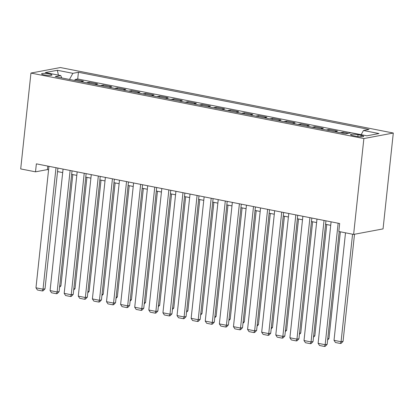 <?xml version="1.0" encoding="UTF-8"?>
<svg xmlns="http://www.w3.org/2000/svg" width="414" height="414" viewBox="0 0 414 414"><rect width="100%" height="100%" fill="white"/><g stroke="black" fill="none" stroke-linecap="round" stroke-linejoin="round"><path stroke-width="0.62" d="M44.22 74.908A5.211 0.849 6.1 0 0 51.947 74.981A5.211 0.849 6.1 0 0 49.307 73.951A5.211 0.849 6.1 0 0 41.581 73.873A5.211 0.849 6.1 0 0 44.22 74.908M393.3 133.034L60.377 67.539L30.946 73.061L363.87 138.555L393.3 133.034L383.053 228.895L353.623 234.417L363.87 138.555M348.547 133.298L343.087 132.221L342.973 133.251M334.709 131.626L337.441 131.109L328.98 129.447L328.866 130.477M320.602 128.847L323.334 128.335L314.873 126.668L314.759 127.698M306.495 126.073L309.227 125.561L300.766 123.895L300.652 124.924M292.387 123.3L295.12 122.787L286.659 121.121L286.545 122.151M278.28 120.526L281.013 120.008L272.552 118.347L272.438 119.377M264.173 117.747L266.906 117.234L258.445 115.568L258.331 116.598M250.066 114.973L252.799 114.461L244.338 112.794L244.224 113.824M235.959 112.199L238.692 111.687L230.231 110.02L230.117 111.05M221.852 109.42L224.585 108.908L216.124 107.247L216.01 108.271M207.745 106.646L210.478 106.134L202.016 104.468L201.903 105.498M193.638 103.873L196.371 103.36L187.909 101.694L187.796 102.724M179.531 101.099L182.263 100.586L173.802 98.92L173.689 99.95M165.424 98.32L168.156 97.807L159.695 96.141L159.581 97.171M151.317 95.546L154.049 95.034L145.588 93.367L145.474 94.397M137.21 92.772L139.942 92.26L131.481 90.594L131.373 91.623M123.103 89.998L125.835 89.481L117.374 87.82L117.265 88.85M108.996 87.219L111.728 86.707L103.267 85.041L103.158 86.071M94.889 84.446L97.621 83.933L89.16 82.267L89.051 83.297M353.623 234.417L338.812 231.504L339.666 223.513L36.365 163.846L35.511 171.836L47.444 169.595L48.583 169.818M361.137 135.326L358.032 134.716A5.051 0.823 6.1 0 0 350.544 134.643A5.051 0.823 6.1 0 0 353.101 135.642L356.206 136.253A5.051 0.823 6.1 0 0 363.689 136.325A5.051 0.823 6.1 0 0 361.137 135.326L360.982 136.76M61.784 77.935L60.775 75.596L55.207 76.642L345.809 133.81L351.377 132.765L366.897 135.818L378.986 133.546L363.471 130.498L369.04 129.453L78.432 72.284L72.864 73.325L69.48 79.447M60.775 75.596L45.255 72.543L57.349 70.276L72.864 73.325M351.212 132.796L77.718 78.991L75.053 79.493L74.944 80.523M80.782 81.672L83.514 81.16L75.053 79.493M86.422 82.779L89.16 82.267M100.53 85.558L103.267 85.041M114.637 88.332L117.374 87.82M128.744 91.106L131.481 90.594M142.851 93.88L145.588 93.367M156.958 96.659L159.695 96.141M171.065 99.432L173.802 98.92M185.172 102.206L187.909 101.694M199.279 104.98L202.016 104.468M213.386 107.759L216.124 107.247M227.493 110.533L230.231 110.02M241.6 113.307L244.338 112.794M255.707 116.086L258.445 115.568M269.814 118.859L272.552 118.347M283.921 121.633L286.659 121.121M298.028 124.407L300.766 123.895M312.135 127.186L314.873 126.668M326.242 129.96L328.98 129.447M340.349 132.734L343.087 132.221M35.511 171.836L20.7 168.922L30.946 73.061M57.541 171.582L62.69 172.597M71.648 174.356L76.797 175.37M85.755 177.135L90.904 178.144M99.862 179.909L105.006 180.923M113.969 182.683L119.113 183.697M128.076 185.462L133.22 186.471M142.183 188.235L147.327 189.245M156.29 191.009L161.434 192.024M170.397 193.783L175.541 194.797M184.504 196.562L189.648 197.571M198.611 199.336L203.755 200.345M212.718 202.11L217.862 203.124M226.825 204.883L231.969 205.898M240.932 207.662L246.076 208.672M255.04 210.436L260.183 211.451M269.147 213.21L274.291 214.224M283.254 215.984L288.398 216.998M297.361 218.763L302.505 219.772M311.468 221.537L316.612 222.551M325.575 224.31L330.719 225.325M47.817 166.097L47.444 169.595M361.153 134.685L363.471 130.498M77.718 78.991L78.432 72.284M57.349 70.276L58.415 75.131M338.145 223.213L325.166 344.707L327.153 344.334L339.201 231.576M331.091 221.826L318.112 343.32L325.166 344.707L324.478 346.461L319.541 345.493L318.112 343.32M327.153 344.334L325.275 346.311L324.478 346.461M352.562 234.205L341.074 341.721L334.02 340.334L345.509 232.818M343.061 341.348L341.183 343.33L340.391 343.48L341.074 341.721L343.061 341.348L354.508 234.252M340.391 343.48L335.449 342.507L334.02 340.334M324.038 220.439L311.059 341.928L313.046 341.555L325.947 220.812M316.984 219.053L304.005 340.541L311.059 341.928L310.371 343.687L305.434 342.714L304.005 340.541M313.046 341.555L311.168 343.537L310.371 343.687M309.931 217.666L296.952 339.154L298.939 338.781L311.84 218.038M302.877 216.274L289.898 337.767L296.952 339.154L296.264 340.913L291.327 339.941L289.898 337.767M298.939 338.781L297.061 340.763L296.264 340.913M295.824 214.887L282.845 336.38L284.832 336.008L297.733 215.264M288.77 213.5L275.791 334.993L282.845 336.38L282.162 338.134L277.22 337.167L275.791 334.993M284.832 336.008L282.953 337.99L282.162 338.134M281.722 212.113L268.738 333.606L270.725 333.234L283.626 212.491M274.668 210.726L261.684 332.219L268.738 333.606L268.055 335.361L263.113 334.388L261.684 332.219M270.725 333.234L268.846 335.211L268.055 335.361M327.743 338.802L328.954 338.574L340.365 231.809M327.619 339.982L328.954 338.574M313.636 336.023L314.847 335.795L326.739 224.538M313.512 337.208L314.847 335.795M299.529 333.249L300.74 333.022L312.632 221.764M299.405 334.434L300.74 333.022M285.422 330.476L286.633 330.248L298.525 218.99M285.298 331.661L286.633 330.248M267.615 209.339L254.631 330.827L256.618 330.455L269.519 209.712M260.561 207.952L247.577 329.44L254.631 330.827L253.948 332.587L249.005 331.614L247.577 329.44M256.618 330.455L254.739 332.437L253.948 332.587M271.315 327.702L272.526 327.474L284.418 216.217M271.191 328.882L272.526 327.474M253.508 206.565L240.524 328.054L242.511 327.681L255.412 206.938M246.454 205.173L233.47 326.667L240.524 328.054L239.841 329.813L234.898 328.84L233.47 326.667M242.511 327.681L240.632 329.663L239.841 329.813M257.208 324.923L258.419 324.695L270.311 213.438M257.084 326.108L258.419 324.695M239.401 203.786L226.417 325.28L228.404 324.907L241.305 204.164M232.347 202.399L219.363 323.893L226.417 325.28L225.733 327.034L220.791 326.066L219.363 323.893M228.404 324.907L226.525 326.889L225.733 327.034M243.101 322.149L244.312 321.921L256.204 210.664M242.977 323.334L244.312 321.921M225.294 201.013L212.31 322.506L214.297 322.133L227.198 201.39M218.24 199.626L205.256 321.114L212.31 322.506L211.626 324.26L206.684 323.287L205.256 321.114M214.297 322.133L212.418 324.11L211.626 324.26M228.994 319.375L230.205 319.147L242.097 207.89M228.87 320.56L230.205 319.147M211.187 198.239L198.202 319.727L200.19 319.354L213.091 198.611M204.133 196.852L191.149 318.34L198.202 319.727L197.519 321.487L192.582 320.514L191.149 318.34M200.19 319.354L198.311 321.336L197.519 321.487M214.887 316.596L216.098 316.374L227.99 205.116M214.762 317.781L216.098 316.374M197.08 195.46L184.095 316.953L186.083 316.581L198.984 195.838M190.026 194.073L177.042 315.566L184.095 316.953L183.412 318.713L178.475 317.74L177.042 315.566M186.083 316.581L184.204 318.563L183.412 318.713M200.78 313.822L201.991 313.595L213.883 202.337M200.655 315.007L201.991 313.595M182.972 192.686L169.988 314.179L171.976 313.807L184.877 193.064M175.919 191.299L162.935 312.793L169.988 314.179L169.305 315.934L164.368 314.966L162.935 312.793M171.976 313.807L170.097 315.784L169.305 315.934M186.673 311.049L187.884 310.821L199.776 199.564M186.548 312.234L187.884 310.821M168.865 189.912L155.881 311.406L157.869 311.028L170.77 190.285M161.812 188.525L148.828 310.014L155.881 311.406L155.198 313.16L150.261 312.187L148.828 310.014M157.869 311.028L155.99 313.01L155.198 313.16M172.566 308.275L173.776 308.047L185.669 196.79M172.441 309.455L173.776 308.047M154.758 187.138L141.774 308.627L143.761 308.254L156.663 187.511M147.705 185.751L134.721 307.24L141.774 308.627L141.091 310.386L136.154 309.413L134.721 307.24M143.761 308.254L141.883 310.236L141.091 310.386M158.458 305.496L159.669 305.268L171.562 194.011M158.334 306.681L159.669 305.268M140.651 184.359L127.667 305.853L129.654 305.48L142.556 184.737M133.598 182.972L120.614 304.466L127.667 305.853L126.984 307.607L122.047 306.639L120.614 304.466M129.654 305.48L127.776 307.462L126.984 307.607M144.351 302.722L145.562 302.494L157.455 191.237M144.227 303.907L145.562 302.494M126.544 181.586L113.56 303.079L115.547 302.706L128.454 181.963M119.491 180.199L106.507 301.692L113.56 303.079L112.877 304.833L107.94 303.866L106.507 301.692M115.547 302.706L113.669 304.683L112.877 304.833M130.244 299.948L131.455 299.72L143.347 188.463M130.12 301.133L131.455 299.72M112.437 178.812L99.453 300.3L101.44 299.927L114.347 179.184M105.384 177.425L92.4 298.913L99.453 300.3L98.77 302.06L93.833 301.087L92.4 298.913M101.44 299.927L99.562 301.909L98.77 302.06M116.137 297.174L117.348 296.947L129.24 185.689M116.013 298.354L117.348 296.947M98.33 176.038L85.346 297.526L87.333 297.154L100.24 176.411M91.277 174.646L78.293 296.139L85.346 297.526L84.663 299.286L79.726 298.313L78.293 296.139M87.333 297.154L85.455 299.136L84.663 299.286M102.03 294.395L103.241 294.168L115.133 182.91M101.906 295.58L103.241 294.168M84.223 173.259L71.239 294.752L73.226 294.38L86.133 173.637M77.17 171.872L64.186 293.366L71.239 294.752L70.556 296.507L65.619 295.539L64.186 293.366M73.226 294.38L71.348 296.362L70.556 296.507M87.923 291.622L89.134 291.394L101.026 180.137M87.799 292.807L89.134 291.394M70.116 170.485L57.132 291.979L59.119 291.606L72.026 170.863M63.063 169.098L50.078 290.592L57.132 291.979L56.449 293.733L51.512 292.76L50.078 290.592M59.119 291.606L57.241 293.583L56.449 293.733M73.816 288.848L75.027 288.62L86.919 177.363M73.692 290.033L75.027 288.62M56.009 167.711L43.025 289.2L45.012 288.827L57.919 168.084M48.955 166.324L35.971 287.813L43.025 289.2L42.342 290.959L37.405 289.986L35.971 287.813M45.012 288.827L43.139 290.809L42.342 290.959M59.709 286.069L60.92 285.846L72.812 174.589M59.585 287.254L60.92 285.846M357.841 136.517L358.032 134.716"/></g></svg>
